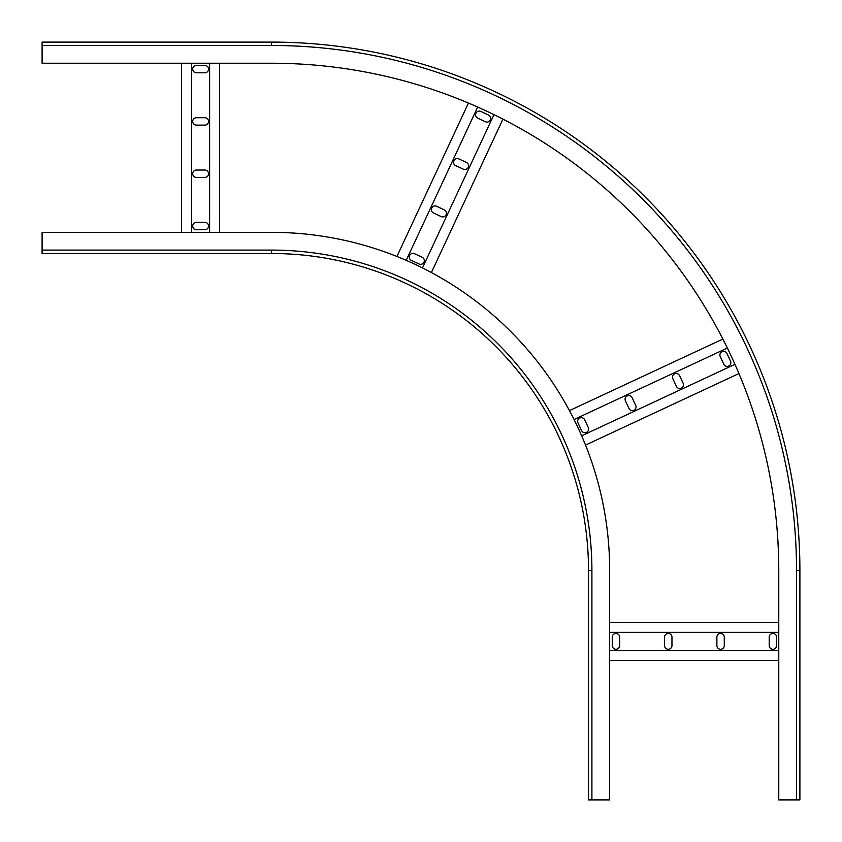 <?xml version="1.0" encoding="UTF-8"?>
<svg xmlns="http://www.w3.org/2000/svg" width="842" height="842" viewBox="0 0 842 842"><rect width="100%" height="100%" fill="white"/><g stroke="black" fill="none" stroke-linecap="round" stroke-linejoin="round"><path stroke-width="1.26" d="M271.45 253.484A317.076 317.076 0 0 1 588.516 570.55L588.516 799.9L609.661 799.9L609.661 570.55A338.21 338.21 0 0 0 271.45 232.339L42.1 232.339L42.1 253.484L271.45 253.484L271.45 250.095L42.1 250.095M609.661 632.384L778.766 632.384M609.661 622.343L778.766 622.343M609.661 660.391L778.766 660.391M609.661 650.35L778.766 650.35M671.958 645.593L671.958 637.141A3.694 3.694 0 0 0 668.264 633.437A3.694 3.694 0 0 0 664.559 637.141L664.559 645.593A3.694 3.694 0 0 0 668.264 649.287A3.694 3.694 0 0 0 671.958 645.593M619.649 645.593L619.649 637.141A3.694 3.694 0 0 0 615.944 633.437A3.694 3.694 0 0 0 612.25 637.141L612.25 645.593A3.694 3.694 0 0 0 615.944 649.287A3.694 3.694 0 0 0 619.649 645.593M716.879 645.593A3.694 3.694 0 0 0 720.584 649.287A3.694 3.694 0 0 0 724.278 645.593L724.278 637.141A3.694 3.694 0 0 0 720.584 633.437A3.694 3.694 0 0 0 716.879 637.141L716.879 645.593M769.199 645.593A3.694 3.694 0 0 0 772.893 649.287A3.694 3.694 0 0 0 776.598 645.593L776.598 637.141A3.694 3.694 0 0 0 772.893 633.437A3.694 3.694 0 0 0 769.199 637.141L769.199 645.593M191.65 232.339L191.65 63.234M181.609 232.339L181.609 63.234M219.657 232.339L219.657 63.234M209.616 232.339L209.616 63.234M204.859 170.042L196.407 170.042A3.694 3.694 0 0 0 192.713 173.736A3.694 3.694 0 0 0 196.407 177.441L204.859 177.441A3.694 3.694 0 0 0 208.563 173.736A3.694 3.694 0 0 0 204.859 170.042M204.859 222.351L196.407 222.351A3.694 3.694 0 0 0 192.713 226.056A3.694 3.694 0 0 0 196.407 229.75L204.859 229.75A3.694 3.694 0 0 0 208.563 226.056A3.694 3.694 0 0 0 204.859 222.351M204.859 125.121A3.694 3.694 0 0 0 208.563 121.416A3.694 3.694 0 0 0 204.859 117.722L196.407 117.722A3.694 3.694 0 0 0 192.713 121.416A3.694 3.694 0 0 0 196.407 125.121L204.859 125.121M204.859 72.801A3.694 3.694 0 0 0 208.563 69.107A3.694 3.694 0 0 0 204.859 65.402L196.407 65.402A3.694 3.694 0 0 0 192.713 69.107A3.694 3.694 0 0 0 196.407 72.801L204.859 72.801M796.521 799.9L799.9 799.9L799.9 570.55A528.45 528.45 0 0 0 271.45 42.1L42.1 42.1L42.1 63.234L271.45 63.234A507.316 507.316 0 0 1 778.766 570.55L778.766 799.9L796.521 799.9L796.521 570.55A525.071 525.071 0 0 0 271.45 45.479L42.1 45.479M796.521 570.55L799.9 570.55A528.45 528.45 0 0 0 271.45 42.1A528.45 528.45 0 0 1 799.9 570.55A528.45 528.45 0 0 0 271.45 42.1L271.45 45.479M574.065 419.526L727.362 348.041M569.445 410.601L722.868 339.063M585.527 445.092L738.95 373.543M581.654 435.809L734.95 364.323M635.71 405.36L632.132 397.698A3.694 3.694 0 0 0 627.216 395.908A3.694 3.694 0 0 0 625.427 400.824L629.006 408.486A3.694 3.694 0 0 0 633.921 410.275A3.694 3.694 0 0 0 635.71 405.36M588.295 427.473L584.716 419.811A3.694 3.694 0 0 0 579.801 418.021A3.694 3.694 0 0 0 578.012 422.937L581.59 430.599A3.694 3.694 0 0 0 586.506 432.388A3.694 3.694 0 0 0 588.295 427.473M676.421 386.373A3.694 3.694 0 0 0 681.336 388.162A3.694 3.694 0 0 0 683.125 383.247L679.547 375.585A3.694 3.694 0 0 0 674.631 373.795A3.694 3.694 0 0 0 672.842 378.711L676.421 386.373M723.836 364.27A3.694 3.694 0 0 0 728.751 366.06A3.694 3.694 0 0 0 730.54 361.144L726.962 353.472A3.694 3.694 0 0 0 722.047 351.682A3.694 3.694 0 0 0 720.257 356.608L723.836 364.27M406.191 260.346L477.677 107.05M396.908 256.473L468.457 103.05M431.399 272.555L502.937 119.132M422.473 267.935L493.959 114.638M444.302 209.869L436.64 206.29A3.694 3.694 0 0 0 431.725 208.079A3.694 3.694 0 0 0 433.514 212.994L441.176 216.573A3.694 3.694 0 0 0 446.092 214.784A3.694 3.694 0 0 0 444.302 209.869M422.189 257.284L414.527 253.705A3.694 3.694 0 0 0 409.612 255.494A3.694 3.694 0 0 0 411.401 260.41L419.063 263.988A3.694 3.694 0 0 0 423.979 262.199A3.694 3.694 0 0 0 422.189 257.284M463.289 169.158A3.694 3.694 0 0 0 468.205 167.369A3.694 3.694 0 0 0 466.415 162.453L458.753 158.875A3.694 3.694 0 0 0 453.838 160.664A3.694 3.694 0 0 0 455.627 165.579L463.289 169.158M485.392 121.743A3.694 3.694 0 0 0 490.318 119.953A3.694 3.694 0 0 0 488.528 115.038L480.856 111.46A3.694 3.694 0 0 0 475.94 113.249A3.694 3.694 0 0 0 477.73 118.164L485.392 121.743M588.516 570.55L591.905 570.55A320.455 320.455 0 0 0 271.45 250.095M591.905 799.9L591.905 570.55M799.9 570.55A528.45 528.45 0 0 0 271.45 42.1A528.45 528.45 0 0 1 799.9 570.55"/></g></svg>
